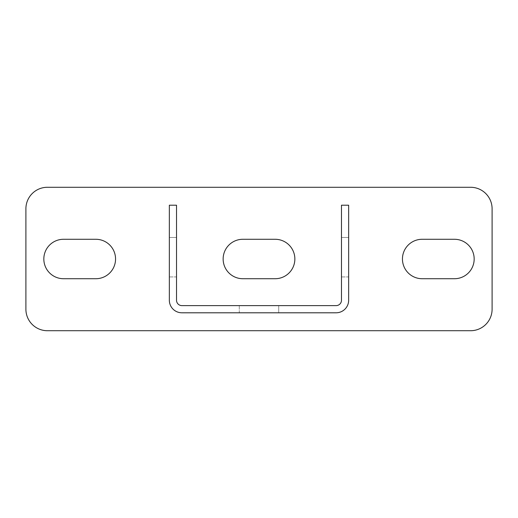 <?xml version="1.0" encoding="UTF-8"?>
<svg xmlns="http://www.w3.org/2000/svg" width="518" height="518" viewBox="0 0 518 518"><rect width="100%" height="100%" fill="white"/><g stroke="black" fill="none" stroke-linecap="round" stroke-linejoin="round"><path stroke-width="0.39" stroke-dasharray="2.59 1.94" d="M492.1 309.207A21.516 21.516 0 0 1 470.584 330.724L47.416 330.724A21.516 21.516 0 0 1 25.9 309.207L25.9 208.793A21.516 21.516 0 0 1 47.416 187.276L470.584 187.276A21.516 21.516 0 0 1 492.1 208.793L492.1 309.207M422.17 239.277A19.723 19.723 0 0 0 402.447 259A19.723 19.723 0 0 0 422.17 278.723L454.448 278.723A19.723 19.723 0 0 0 474.171 259A19.723 19.723 0 0 0 454.448 239.277L422.17 239.277M242.864 239.277A19.723 19.723 0 0 0 223.141 259A19.723 19.723 0 0 0 242.864 278.723L275.136 278.723A19.723 19.723 0 0 0 294.859 259A19.723 19.723 0 0 0 275.136 239.277L242.864 239.277M95.83 239.277A19.723 19.723 0 0 1 115.553 259A19.723 19.723 0 0 1 95.83 278.723L63.552 278.723A19.723 19.723 0 0 1 43.829 259A19.723 19.723 0 0 1 63.552 239.277L95.83 239.277M169.347 205.206L169.347 300.239A12.549 12.549 0 0 0 181.896 312.794L336.104 312.794A12.549 12.549 0 0 0 348.653 300.239L348.653 205.206L341.479 205.206L341.479 300.239A5.381 5.381 0 0 1 336.104 305.62L181.896 305.62A5.381 5.381 0 0 1 176.521 300.239L176.521 205.206L169.347 205.206M169.347 276.929L169.347 237.484L169.347 276.929L169.347 237.484L169.347 276.929L169.347 237.484L169.347 276.929L169.347 237.484L169.347 276.929L169.347 237.484L169.347 276.929L169.347 237.484L169.347 276.929L169.347 237.484L169.347 276.929L169.347 237.484L169.347 276.929L169.347 237.484L169.347 276.929L169.347 237.484L169.347 276.929L169.347 237.484L169.347 276.929L169.347 237.484L169.347 276.929L169.347 237.484L169.347 276.929L169.347 237.484L169.347 276.929L169.347 237.484L169.347 276.929L169.347 237.484L169.347 276.929L169.347 237.484L169.347 276.929L169.347 237.484L169.347 276.929L169.347 237.484L169.347 276.929L169.347 237.484L169.347 276.929L169.347 237.484L169.347 276.929L169.347 237.484L169.347 276.929L169.347 237.484L169.347 276.929L169.347 237.484L169.347 276.929L176.521 276.929L176.521 237.484L176.521 276.929L176.521 237.484L176.521 276.929L176.521 237.484L176.521 276.929L176.521 237.484L176.521 276.929L176.521 237.484L176.521 276.929L176.521 237.484L176.521 276.929L176.521 237.484L176.521 276.929L176.521 237.484L176.521 276.929L176.521 237.484L176.521 276.929L176.521 237.484L176.521 276.929L176.521 237.484L176.521 276.929L176.521 237.484L176.521 276.929L176.521 237.484L176.521 276.929L176.521 237.484L176.521 276.929L176.521 237.484L176.521 276.929L176.521 237.484L176.521 276.929L176.521 237.484L176.521 276.929L176.521 237.484L176.521 276.929L176.521 237.484L176.521 276.929L176.521 237.484L176.521 276.929L176.521 237.484L176.521 276.929L176.521 237.484L176.521 276.929L176.521 237.484L176.521 276.929L176.521 237.484L176.521 276.929L169.347 276.929M239.277 305.62L278.723 305.62L239.277 305.62L278.723 305.62L239.277 305.62L278.723 305.62L239.277 305.62L278.723 305.62L239.277 305.62L278.723 305.62L239.277 305.62L278.723 305.62L239.277 305.62L278.723 305.62L239.277 305.62L278.723 305.62L239.277 305.62L278.723 305.62L239.277 305.62L278.723 305.62L239.277 305.62L278.723 305.62L239.277 305.62L278.723 305.62L239.277 305.62L278.723 305.62L239.277 305.62L278.723 305.62L239.277 305.62L278.723 305.62L239.277 305.62L278.723 305.62L239.277 305.62L278.723 305.62L239.277 305.62L278.723 305.62L239.277 305.62L278.723 305.62L239.277 305.62L278.723 305.62L239.277 305.62L278.723 305.62L239.277 305.62L278.723 305.62L239.277 305.62L278.723 305.62L239.277 305.62L278.723 305.62L239.277 305.62L239.277 312.794L278.723 312.794L239.277 312.794L278.723 312.794L239.277 312.794L278.723 312.794L239.277 312.794L278.723 312.794L239.277 312.794L278.723 312.794L239.277 312.794L278.723 312.794L239.277 312.794L278.723 312.794L239.277 312.794L278.723 312.794L239.277 312.794L278.723 312.794L239.277 312.794L278.723 312.794L239.277 312.794L278.723 312.794L239.277 312.794L278.723 312.794L239.277 312.794L278.723 312.794L239.277 312.794L278.723 312.794L239.277 312.794L278.723 312.794L239.277 312.794L278.723 312.794L239.277 312.794L278.723 312.794L239.277 312.794L278.723 312.794L239.277 312.794L278.723 312.794L239.277 312.794L278.723 312.794L239.277 312.794L278.723 312.794L239.277 312.794L278.723 312.794L239.277 312.794L278.723 312.794L239.277 312.794L278.723 312.794L239.277 312.794L239.277 305.62M341.479 276.929L341.479 237.484L341.479 276.929L341.479 237.484L341.479 276.929L341.479 237.484L341.479 276.929L341.479 237.484L341.479 276.929L341.479 237.484L341.479 276.929L341.479 237.484L341.479 276.929L341.479 237.484L341.479 276.929L341.479 237.484L341.479 276.929L341.479 237.484L341.479 276.929L341.479 237.484L341.479 276.929L341.479 237.484L341.479 276.929L341.479 237.484L341.479 276.929L341.479 237.484L341.479 276.929L341.479 237.484L341.479 276.929L341.479 237.484L341.479 276.929L341.479 237.484L341.479 276.929L341.479 237.484L341.479 276.929L341.479 237.484L341.479 276.929L341.479 237.484L341.479 276.929L341.479 237.484L341.479 276.929L341.479 237.484L341.479 276.929L341.479 237.484L341.479 276.929L341.479 237.484L341.479 276.929L341.479 237.484L341.479 276.929L348.653 276.929L348.653 237.484L348.653 276.929L348.653 237.484L348.653 276.929L348.653 237.484L348.653 276.929L348.653 237.484L348.653 276.929L348.653 237.484L348.653 276.929L348.653 237.484L348.653 276.929L348.653 237.484L348.653 276.929L348.653 237.484L348.653 276.929L348.653 237.484L348.653 276.929L348.653 237.484L348.653 276.929L348.653 237.484L348.653 276.929L348.653 237.484L348.653 276.929L348.653 237.484L348.653 276.929L348.653 237.484L348.653 276.929L348.653 237.484L348.653 276.929L348.653 237.484L348.653 276.929L348.653 237.484L348.653 276.929L348.653 237.484L348.653 276.929L348.653 237.484L348.653 276.929L348.653 237.484L348.653 276.929L348.653 237.484L348.653 276.929L348.653 237.484L348.653 276.929L348.653 237.484L348.653 276.929L348.653 237.484L348.653 276.929L341.479 276.929M278.723 312.794L278.723 305.62L278.723 312.794M176.521 237.484L169.347 237.484L176.521 237.484M348.653 237.484L341.479 237.484L348.653 237.484"/><path stroke-width="0.78" d="M470.584 330.724A21.516 21.516 0 0 0 492.1 309.207L492.1 208.793A21.516 21.516 0 0 0 470.584 187.276L47.416 187.276A21.516 21.516 0 0 0 25.9 208.793L25.9 309.207A21.516 21.516 0 0 0 47.416 330.724L470.584 330.724M422.17 239.277A19.723 19.723 0 0 0 402.447 259A19.723 19.723 0 0 0 422.17 278.723L454.448 278.723A19.723 19.723 0 0 0 474.171 259A19.723 19.723 0 0 0 454.448 239.277L422.17 239.277M242.864 239.277A19.723 19.723 0 0 0 223.141 259A19.723 19.723 0 0 0 242.864 278.723L275.136 278.723A19.723 19.723 0 0 0 294.859 259A19.723 19.723 0 0 0 275.136 239.277L242.864 239.277M95.83 239.277A19.723 19.723 0 0 1 115.553 259A19.723 19.723 0 0 1 95.83 278.723L63.552 278.723A19.723 19.723 0 0 1 43.829 259A19.723 19.723 0 0 1 63.552 239.277L95.83 239.277M169.347 205.206L169.347 300.239A12.549 12.549 0 0 0 181.896 312.794L336.104 312.794A12.549 12.549 0 0 0 348.653 300.239L348.653 205.206L341.479 205.206L341.479 300.239A5.381 5.381 0 0 1 336.104 305.62L181.896 305.62A5.381 5.381 0 0 1 176.521 300.239L176.521 205.206L169.347 205.206"/></g></svg>
